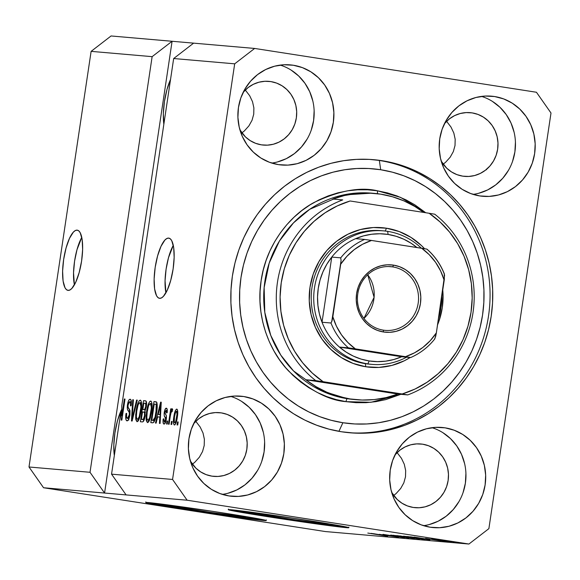 <?xml version="1.0" encoding="UTF-8"?>
<svg xmlns="http://www.w3.org/2000/svg" width="580" height="580" viewBox="0 0 580 580"><rect width="100%" height="100%" fill="white"/><g stroke="black" fill="none" stroke-linecap="round" stroke-linejoin="round"><path stroke-width="0.87" d="M243.926 516.802A40.085 0.768 8.5 0 1 200.056 510.784A40.085 0.768 8.5 0 1 166.438 504.991A40.085 0.768 8.5 0 1 168.243 505.035L170.23 505.231A40.085 0.768 8.5 0 0 168.243 505.035L166.663 504.948L168.055 505.455L175.24 506.797L209.655 512.22L240.896 516.49L243.926 516.802L243.992 516.352L243.926 516.802L245.499 516.889L242.027 515.961A40.085 0.768 8.5 0 1 245.724 516.845A40.085 0.768 8.5 0 1 243.926 516.802M326.475 523.972A40.085 0.768 8.5 0 1 282.605 517.954A40.085 0.768 8.5 0 1 248.994 512.162A40.085 0.768 8.5 0 1 250.792 512.205L252.786 512.401A40.085 0.768 8.5 0 0 250.792 512.205L249.154 512.263L257.788 513.967L292.204 519.39L323.444 523.66L326.475 523.972L326.54 523.523L326.475 523.972L328.055 524.059L324.582 523.131A40.085 0.768 8.5 0 1 328.273 524.015A40.085 0.768 8.5 0 1 326.475 523.972M230.448 509.697A60.914 1.16 -171.5 0 0 287.419 519.086A60.914 1.16 -171.5 0 0 346.144 527.032L346.057 527.633A60.914 1.16 8.5 0 1 279.379 518.484A60.914 1.16 8.5 0 1 228.295 509.689A60.914 1.16 8.5 0 1 231.029 509.748L294.923 518.476L327.135 523.551L348.544 527.546L326.395 525.262L282.163 518.904L241.671 512.43L230.753 510.393L228.542 509.834L231.029 509.748A60.914 1.16 8.5 0 1 297.707 518.897A60.914 1.16 8.5 0 1 348.79 527.698A60.914 1.16 8.5 0 1 346.057 527.633L346.144 527.032A60.914 1.16 -171.5 0 0 346.731 527.082M147.893 502.526A60.914 1.16 -171.5 0 0 204.87 511.908A60.914 1.16 -171.5 0 0 263.595 519.861L263.508 520.463A60.914 1.16 8.5 0 1 196.83 511.313A60.914 1.16 8.5 0 1 145.747 502.512A60.914 1.16 8.5 0 1 148.48 502.577L212.374 511.306L252.865 517.78L265.995 520.376L252.256 519.187L199.614 511.734L152.634 504.092L145.993 502.664L148.48 502.577A60.914 1.16 8.5 0 1 215.151 511.727A60.914 1.16 8.5 0 1 266.242 520.521A60.914 1.16 8.5 0 1 263.508 520.463L263.595 519.861A60.914 1.16 -171.5 0 0 264.183 519.905M81.773 237.387A30.457 8.99 -81.2 0 0 74.392 284.838L73.537 272.767L74.573 261.181L76.981 249.719L81.773 237.387M77.118 230.144L78.786 230.876L80.214 232.739L82.15 239.518L82.635 249.458L81.591 261.043L79.184 272.513L75.784 282.112L71.898 288.39L69.955 289.957L68.121 290.384A30.457 8.99 98.8 0 1 67.94 290.363A30.457 8.99 98.8 0 1 63.691 259.188A30.457 8.99 98.8 0 1 77.118 230.144A30.457 8.99 98.8 0 1 77.299 230.166A30.457 8.99 98.8 0 1 81.548 261.348A30.457 8.99 98.8 0 1 68.121 290.384L66.453 289.652L65.025 287.789L63.089 281.01L62.611 271.07L63.648 259.485L66.055 248.015L69.455 238.416L73.348 232.138L75.284 230.572L77.118 230.144M173.297 245.34A30.457 8.99 -81.2 0 0 165.916 292.791L165.061 280.72L166.097 269.135L168.504 257.665L173.297 245.34M168.642 238.097L170.31 238.829L171.738 240.686L173.674 247.471L174.152 257.411L173.115 268.997L170.708 280.459L167.308 290.065L163.422 296.337L161.479 297.91L159.645 298.33A30.457 8.99 98.8 0 1 159.464 298.308A30.457 8.99 98.8 0 1 155.215 267.133A30.457 8.99 98.8 0 1 168.642 238.097A30.457 8.99 98.8 0 1 168.823 238.119A30.457 8.99 98.8 0 1 173.072 269.294A30.457 8.99 98.8 0 1 159.645 298.33L157.977 297.605L156.549 295.742L154.613 288.963L154.128 279.024L155.172 267.438L157.579 255.969L160.979 246.369L164.865 240.091L166.808 238.525L168.642 238.097M163.85 124.229A31.98 9.439 98.8 0 1 170.534 79.496L166.953 89.588L164.43 101.623L163.335 113.789L163.85 124.229M114.332 455.525A31.98 9.439 98.8 0 1 121.017 410.799L117.443 420.884L114.92 432.919L113.825 445.085L114.332 455.525M121.191 410.423A31.98 9.439 98.8 0 1 121.785 409.212L121.191 410.423M293.32 65.243L287.144 64.706L293.32 65.243L302.434 67.635L310.909 71.847L318.427 77.72L324.699 85.014L329.469 93.467L332.572 102.74L333.877 112.476L333.34 122.315L330.977 131.87L326.888 140.773L321.219 148.683L314.193 155.295L306.08 160.356L297.192 163.676L287.868 165.119L278.465 164.633A50.257 48.009 -85 0 1 238.228 109.171A50.257 48.009 -85 0 1 290.239 64.873A50.257 48.009 -85 0 1 293.32 65.243A50.257 48.009 -85 0 1 333.558 120.705A50.257 48.009 -85 0 1 281.546 165.003A50.257 48.009 -85 0 1 278.465 164.633L269.352 162.24L260.877 158.028L253.358 152.163L247.087 144.862L242.317 136.416L239.214 127.143L237.909 117.399L238.445 107.561L240.809 98.005L244.898 89.103L250.567 81.193L257.592 74.581L265.705 69.52L274.594 66.207L283.917 64.757L293.32 65.243M243.81 396.539L237.633 396.002L243.81 396.539L252.923 398.938L261.399 403.151L268.917 409.016L275.181 416.317L279.959 424.763L283.062 434.036L284.367 443.78L283.83 453.611L281.467 463.166L277.37 472.069L271.708 479.979L264.676 486.591L256.563 491.651L247.674 494.972L238.351 496.415L228.955 495.929A50.257 48.009 -85 0 1 188.718 440.466A50.257 48.009 -85 0 1 240.729 396.169A50.257 48.009 -85 0 1 243.81 396.539A50.257 48.009 -85 0 1 284.04 452.009A50.257 48.009 -85 0 1 232.029 496.306A50.257 48.009 -85 0 1 228.955 495.929L219.842 493.536L211.359 489.324L203.841 483.459L197.577 476.158L192.799 467.712L189.704 458.439L188.399 448.695L188.935 438.857L191.291 429.309L195.387 420.406L201.057 412.496L208.082 405.877L216.195 400.816L225.083 397.503L234.407 396.06L243.81 396.539M445.099 427.837L438.929 427.3L445.099 427.837L454.212 430.237L462.695 434.442L470.206 440.314L476.477 447.608L481.248 456.061L484.351 465.334L485.656 475.071L485.119 484.909L482.763 494.464L478.667 503.367L472.997 511.277L465.972 517.889L457.859 522.95L448.971 526.27L439.647 527.713L430.244 527.227A50.257 48.009 -85 0 1 390.014 471.765A50.257 48.009 -85 0 1 442.025 427.467A50.257 48.009 -85 0 1 445.099 427.837A50.257 48.009 -85 0 1 485.337 483.299A50.257 48.009 -85 0 1 433.325 527.604A50.257 48.009 -85 0 1 430.244 527.227L421.131 524.835L412.655 520.622L405.137 514.757L398.873 507.457L394.096 499.01L390.992 489.738L389.688 479.993L390.224 470.155L392.587 460.6L396.676 451.704L402.346 443.794L409.371 437.175L417.491 432.114L426.38 428.801L435.703 427.351L445.099 427.837M494.61 96.541L488.44 96.004L494.61 96.541L503.73 98.934L512.205 103.146L519.723 109.018L525.987 116.312L530.765 124.758L533.861 134.038L535.173 143.775L534.637 153.613L532.273 163.168L528.177 172.071L522.515 179.981L515.482 186.593L507.37 191.654L498.481 194.974L489.158 196.417L479.762 195.931A50.257 48.009 -85 0 1 439.524 140.469A50.257 48.009 -85 0 1 491.536 96.171A50.257 48.009 -85 0 1 494.61 96.541A50.257 48.009 -85 0 1 534.847 152.004A50.257 48.009 -85 0 1 482.836 196.301A50.257 48.009 -85 0 1 479.762 195.931L470.648 193.539L462.166 189.326L454.647 183.454L448.384 176.16L443.606 167.714L440.51 158.434L439.198 148.697L439.741 138.859L442.098 129.304L446.194 120.401L451.863 112.491L458.889 105.879L467.001 100.819L475.89 97.498L485.213 96.055L494.61 96.541M382.039 160.703L394.625 163.328L406.892 167.236L418.731 172.383L430.019 178.72L440.648 186.194L450.515 194.728L459.534 204.232L467.611 214.629L474.665 225.808L480.632 237.669L485.453 250.089L489.085 262.957L491.492 276.145L492.652 289.529L492.55 302.977L491.188 316.354L488.577 329.541L484.75 342.41L479.733 354.829L473.584 366.69L466.356 377.87L458.127 388.259L448.963 397.771L438.959 406.297L428.221 413.765L416.832 420.101L404.92 425.249L392.587 429.149L379.965 431.774L367.162 433.086L354.308 433.086L341.526 431.766A137.061 130.935 -85 0 1 231.797 280.502A137.061 130.935 -85 0 1 373.643 159.688A137.061 130.935 -85 0 1 382.039 160.703A137.061 130.935 -85 0 1 491.775 311.967A137.061 130.935 -85 0 1 349.921 432.782A137.061 130.935 -85 0 1 341.526 431.766L328.94 429.142L316.673 425.234L304.833 420.094L293.552 413.75L282.917 406.283L273.05 397.75L264.031 388.238L255.961 377.841L248.907 366.661L242.933 354.8L238.112 342.381L234.48 329.512L232.073 316.325L230.912 302.941L231.021 289.5L232.377 276.116L234.987 262.928L238.815 250.06L243.832 237.64L249.98 225.78L257.208 214.6L265.444 204.211L274.601 194.706L284.606 186.173L295.351 178.705L306.733 172.369L318.645 167.221L330.977 163.321L343.599 160.703L356.403 159.384L369.257 159.384L382.039 160.703M472.171 112.897L468.241 112.556L472.171 112.897A31.98 30.552 -85 0 1 497.778 148.19A31.98 30.552 -85 0 1 464.674 176.385A31.98 30.552 -85 0 1 462.717 176.146A31.98 30.552 -85 0 1 441.213 161.131L446.738 168.207L451.523 171.941L456.917 174.624L462.717 176.146L468.698 176.451L474.636 175.537L480.291 173.42L485.453 170.201L489.926 165.996L493.529 160.957L496.139 155.295L497.64 149.212L497.981 142.956L497.147 136.757L495.175 130.855L492.137 125.476L488.15 120.836L483.365 117.102L477.971 114.419L472.171 112.897A31.98 30.552 -85 0 0 470.213 112.658A31.98 30.552 -85 0 0 444.468 123.634L449.435 118.842L454.604 115.616L460.259 113.506L466.189 112.593L472.171 112.897M422.661 444.193L418.731 443.852L422.661 444.193A31.98 30.552 -85 0 1 448.26 479.493A31.98 30.552 -85 0 1 415.164 507.681A31.98 30.552 -85 0 1 413.207 507.442A31.98 30.552 -85 0 1 391.696 492.435L397.227 499.503L402.012 503.237L407.407 505.92L413.207 507.442L419.188 507.754L425.118 506.833L430.78 504.723L435.942 501.497L440.416 497.292L444.019 492.26L446.622 486.591L448.13 480.515L448.471 474.251L447.637 468.053L445.665 462.151L442.627 456.779L438.639 452.132L433.854 448.398L428.461 445.715L422.661 444.193A31.98 30.552 -85 0 0 420.703 443.961A31.98 30.552 -85 0 0 394.958 454.93L399.924 450.138L405.087 446.919L410.741 444.802L416.679 443.888L422.661 444.193M221.364 412.895L217.435 412.554L221.364 412.895A31.98 30.552 -85 0 1 246.971 448.195A31.98 30.552 -85 0 1 213.875 476.383A31.98 30.552 -85 0 1 211.91 476.144A31.98 30.552 -85 0 1 190.407 461.136L195.938 468.205L200.716 471.939L206.11 474.621L211.91 476.144L217.892 476.455L223.829 475.535L229.484 473.425L234.646 470.199L239.119 465.994L242.73 460.962L245.333 455.293L246.833 449.217L247.174 442.953L246.34 436.754L244.368 430.853L241.331 425.481L237.343 420.834L232.558 417.1L227.164 414.417L221.364 412.895A31.98 30.552 -85 0 0 219.407 412.663A31.98 30.552 -85 0 0 193.662 423.632L198.628 418.84L203.798 415.621L209.452 413.511L215.383 412.59L221.364 412.895M270.882 81.599L266.952 81.258L270.882 81.599A31.98 30.552 -85 0 1 296.481 116.892A31.98 30.552 -85 0 1 263.385 145.087A31.98 30.552 -85 0 1 261.428 144.848A31.98 30.552 -85 0 1 239.917 129.84L245.449 136.909L250.234 140.643L255.628 143.325L261.428 144.848L267.409 145.152L273.339 144.239L278.994 142.129L284.164 138.903L288.63 134.698L292.24 129.666L294.843 123.997L296.344 117.921L296.692 111.657L295.858 105.459L293.886 99.557L290.848 94.185L286.853 89.537L282.076 85.804L276.682 83.121L270.882 81.599A31.98 30.552 -85 0 0 268.917 81.359A31.98 30.552 -85 0 0 243.172 92.336L248.146 87.544L253.308 84.317L258.963 82.208L264.9 81.294L270.882 81.599M245.463 90.241L249.675 95.715L245.463 90.241M252.518 101.696L249.675 95.715L252.518 101.696L253.888 107.938L252.518 101.696M253.728 114.216L253.888 107.938L253.728 114.216L252.039 120.278L253.728 114.216M248.9 125.896L252.039 120.278L248.9 125.896L244.426 130.855L248.9 125.896M241.911 132.893L244.426 130.855L241.911 132.893M195.953 421.537L200.165 427.018L195.953 421.537M203.007 432.992L200.165 427.018L203.007 432.992L204.37 439.241L203.007 432.992M204.211 445.512L204.37 439.241L204.211 445.512L202.529 451.574L204.211 445.512M199.389 457.192L202.529 451.574L199.389 457.192L194.909 462.151L199.389 457.192M192.4 464.196L194.909 462.151L192.4 464.196M397.242 452.835L401.454 458.309L397.242 452.835M404.296 464.29L401.454 458.309L404.296 464.29L405.666 470.532L404.296 464.29M405.507 476.811L405.666 470.532L405.507 476.811L403.825 482.872L405.507 476.811M400.678 488.49L403.825 482.872L400.678 488.49L396.205 493.45L400.678 488.49M393.697 495.487L396.205 493.45L393.697 495.487M446.76 121.539L450.964 127.013L446.76 121.539M453.814 132.994L450.964 127.013L453.814 132.994L455.177 139.236L453.814 132.994M455.017 145.515L455.177 139.236L455.017 145.515L453.335 151.576L455.017 145.515M450.196 157.194L453.335 151.576L450.196 157.194L445.715 162.153L450.196 157.194M443.207 164.191L445.715 162.153L443.207 164.191M90.016 472.287L152.134 56.659L91.118 51.359L29 466.987L90.016 472.287L29 466.987L43.551 487.744L104.567 493.043L90.016 472.287L152.134 56.659L172.086 41.274L111.07 35.967L91.118 51.359L152.134 56.659L172.086 41.274L254.635 48.444L536.449 92.256L551 113.013L488.882 528.641L468.93 544.033L187.123 500.214L43.551 487.744L325.365 531.555L468.93 544.033L325.365 531.555L43.551 487.744L29 466.987L91.118 51.359L111.07 35.967L172.086 41.274L104.567 493.043L90.016 472.287M121.075 410.408L111.549 474.157L172.565 479.457L234.682 63.829L173.666 58.529L121.764 405.84L121.843 415.802L124.352 398.997L125.004 399.054L121.858 420.137L121.155 420.079L121.075 410.408L121.155 420.079L121.858 420.137L125.004 399.054L124.352 398.997L121.843 415.802L121.764 405.84L173.666 58.529L234.682 63.829L254.635 48.444L193.618 43.145L173.666 58.529L193.618 43.145L172.086 41.274L104.567 493.043L187.123 500.214L172.565 479.457L111.549 474.157L126.106 494.914L111.549 474.157L121.075 410.408L121.8 410.517L121.075 410.408M129.913 414.896L128.238 420.116L126.81 420.819L125.94 419.579L125.976 413.562L126.672 413.344L126.571 416.955L127.296 418.368L128.456 417.622L129.311 414.453L129.289 412.482L127.629 409.799L127.259 408.008L128.289 401.375L129.383 399.504L130.5 399.345L131.268 401.034L131.276 404.42L131.124 405.688L130.428 405.906L130.536 402.839L129.557 401.708L128.6 402.904L128.013 405.522L128.122 407.653L129.978 410.633L129.913 414.896L129.695 409.777L127.977 407.102L128.093 404.949L127.448 404.84C127.063 408.153 127.339 410.132 128.274 410.778C129.094 411.06 129.42 412.438 129.246 414.903L127.441 418.405C126.549 418.129 126.295 416.44 126.672 413.344L125.976 413.562C125.389 418.035 125.737 420.471 127.013 420.863C128.231 420.855 129.202 418.861 129.913 414.896M137.264 400.12L132.138 421.029L131.464 420.971L132.733 399.729L133.407 399.787L132.131 418.535L136.59 400.062L137.264 400.12L136.59 400.062L132.131 418.535L133.407 399.787L132.733 399.729L131.464 420.971L132.138 421.029L137.264 400.12M137.025 421.733L135.821 419.681L135.698 414.78L136.807 407.116L138.069 402.796L139.331 400.562L140.795 400.381L141.535 402.513L141.629 406.421L139.918 416.976L138.192 421L137.025 421.733L139.359 418.673L141.129 411.155C142.093 405.028 141.803 401.346 140.266 400.106C138.359 401.077 136.974 404.702 136.112 410.981L135.669 418.267L136.67 418.419L135.669 418.267L137.025 421.733M147.465 422.639L146.262 420.587L146.138 415.686L147.248 408.023L148.509 403.702L149.778 401.469L151.235 401.295L151.975 403.419L152.069 407.334L150.358 417.883L148.639 421.907L147.465 422.639L149.799 419.579L151.569 412.061C152.533 405.935 152.243 402.252 150.706 401.012C148.799 401.983 147.414 405.608 146.559 411.887L146.109 419.173L147.11 419.325L146.109 419.173L147.465 422.639M157.629 416.868L156.143 423.117L155.462 423.059L160.617 402.15L161.254 402.201L160.109 423.458L159.435 423.4L159.826 417.056L157.629 416.868L159.826 417.056L159.435 423.4L160.109 423.458L161.254 402.201L160.617 402.15L155.462 423.059L156.143 423.117L157.629 416.868M178.183 421.979L177.734 424.995L177.081 424.937L177.531 421.921L178.183 421.979L177.531 421.921L177.081 424.937L177.734 424.995L178.183 421.979M177.35 417.034L175.754 423.53L174.826 424.85L174.188 424.923L173.493 423.357L173.398 421L174.986 411.568L176.327 409.226L176.958 409.154L177.444 409.835L177.35 417.034C178.067 412.626 177.864 409.98 176.762 409.096C175.399 409.792 174.421 412.387 173.819 416.882C173.079 421.363 173.275 424.06 174.384 424.98C175.769 424.255 176.755 421.609 177.35 417.034M172.144 421.457L171.694 424.466L171.042 424.408L171.492 421.399L172.144 421.457L171.492 421.399L171.042 424.408L171.694 424.466L172.144 421.457M170.274 416.295L169.084 424.241L168.432 424.183L170.723 408.849L171.375 408.907L171.013 411.358L172.028 408.755L172.68 409.574L172.108 411.742L171.6 411.459L171.136 412.213L170.274 416.295L170.853 413.17L171.709 411.43L172.108 411.742L172.68 409.574L172.188 408.704L171.013 411.358L171.375 408.907L170.723 408.849L168.432 424.183L169.084 424.241L170.274 416.295M167.656 421.065L167.207 424.074L166.554 424.024L167.004 421.007L167.656 421.065L167.004 421.007L166.554 424.024L167.207 424.074L167.656 421.065M166.279 419.267L164.633 423.842L163.451 423.733L163.031 421.508L163.176 419.014L163.864 418.796L164.191 421.834L164.938 421.537L165.387 420.457L165.626 418.18L164.263 415.787L164.133 413.272L164.865 409.864L166.199 408.189L167.207 409.386L167.171 412.706L166.482 412.916L166.511 411.06L165.894 410.393L164.879 412.924L166.373 415.889L166.279 419.267C166.619 416.483 166.38 414.867 165.554 414.424L164.938 412.184L166.032 410.386L166.482 412.916L167.171 412.706C167.482 409.821 167.207 408.32 166.337 408.189C165.452 408.161 164.756 409.574 164.242 412.438C163.988 415.215 164.285 416.832 165.133 417.281L165.568 419.587L164.365 421.892L163.864 418.796L163.176 419.014C162.828 422.146 163.096 423.835 163.995 424.074C164.966 424.045 165.728 422.436 166.279 419.267M156.651 412.365L154.186 421.74L152.953 422.805L150.815 422.653L153.961 401.57L156.23 401.838L156.97 402.897L157.231 406.493L156.651 412.365C157.419 407.885 157.426 404.499 156.672 402.201L153.961 401.57L150.815 422.653L152.663 422.813C154.498 422.102 155.824 418.615 156.651 412.365L155.998 412.278L156.643 412.38M145.131 415.889L143.521 421.268L142.499 421.921L140.375 421.747L143.521 400.664L145.79 400.918L146.508 402.245L146.291 406.935L145.036 410.64L145.131 415.889L145.036 410.64L146.399 406.283C146.834 402.759 146.522 400.947 145.471 400.831L143.521 400.664L140.375 421.747L142.303 421.914C143.528 421.986 144.463 419.978 145.131 415.889M379.248 534.347L398.612 537.131L379.248 534.347M383.308 534.405L404.376 537.645L382.938 534.39M390.746 535.064L408.9 538.023L390.746 535.064M414.091 538.494L393.204 535.267L414.461 538.501M424.531 539.4L403.644 536.174L424.901 539.414M445.498 541.01L448.376 541.452L445.498 541.01M436.203 539.378L451.458 541.742L435.935 539.364M387.425 536.174L367.8 533.071L387.672 536.188M427.438 539.226L414.098 537.095L427.438 539.226M425.865 538.479L441.191 540.85L425.546 538.465M441.09 540.625L443.968 541.075L441.09 540.625M431.716 538.987L445.846 541.234L431.629 538.979M451.53 541.532L454.408 541.981L451.53 541.532M429.425 539.806L407.443 536.514L429.903 539.828M419.064 538.907L397.003 535.608L419.558 538.929M384.446 535.485L371.113 533.361L384.446 535.485M488.882 528.641L551 113.013L536.449 92.256L254.635 48.444L234.682 63.829L172.565 479.457L187.123 500.214L468.93 544.033L488.882 528.641M425.299 538.878L416.512 537.45L425.299 538.878M438.154 539.61L449.29 541.408M427.46 539.364L410.466 536.804L426.989 539.436M403.883 536.188L403.513 536.181M405.978 536.442L422.436 539.045L406.239 536.558M406.022 536.971L400.026 535.898L406.022 536.971M417.114 538.479L408.4 537.152L416.723 538.544M393.443 535.282L393.073 535.275M395.538 535.529L411.996 538.139L395.799 535.652M404.079 537.624L404.492 537.638M382.307 535.144L373.527 533.68L382.307 535.144M449.435 541.328L438.277 539.697M487.512 168.156L487.447 168.555M486.475 169.751L486.7 168.932M178.176 422.022L177.531 421.921L178.176 422.022M174.464 416.984L173.819 416.882L174.464 416.984M174.471 416.933C174.848 413.888 175.501 412.003 176.414 411.285L177.734 411.495L176.414 411.285C177.125 412.097 177.212 414.04 176.675 417.129L177.321 417.223L176.675 417.129C176.298 420.174 175.653 422.059 174.732 422.791L175.987 422.987L174.732 422.791C174.022 421.979 173.935 420.029 174.471 416.933L174.275 422.175L174.877 422.762L175.762 421.29L176.994 414.272L176.487 411.3L175.501 412.482L174.471 416.933M172.137 421.5L171.492 421.399L172.137 421.5M171.368 408.951L170.723 408.849L171.368 408.951M171.622 411.452L171.013 411.358L171.622 411.452M172.173 411.503L171.709 411.43L172.173 411.503M167.649 421.109L167.004 421.007L167.649 421.109M163.835 419.115L163.176 419.014L163.835 419.115M165.619 422.08L164.365 421.892L165.619 422.08M166.206 419.681L165.568 419.587L166.206 419.681M166.402 418.303L165.626 418.18L166.402 418.303M166.46 417.484L165.133 417.281L166.46 417.484M164.894 412.539L164.242 412.438L164.894 412.539M167.315 410.582L166.032 410.386L167.315 410.582M159.928 417.071L160.493 414.772L159.928 417.071M161.254 402.245L160.617 402.15L161.254 402.245M160.45 417.158L159.826 417.056L160.45 417.158M158.217 414.417L160.609 404.369L161.131 404.456L160.609 404.369L160.319 408.733L160.899 408.827L160.319 408.733L159.978 414.577L160.588 414.671L158.217 414.417L160.58 414.787L158.217 414.417L159.978 414.577L160.609 404.369L158.217 414.417M153.816 422.262L154.062 420.594L153.816 422.262M156.491 404.361L156.781 402.389L156.491 404.361M156.433 401.954L153.961 401.57L156.433 401.954M155.353 404.188L154.251 404.093L151.837 420.246L154.715 420.616L152.953 420.34L153.997 419.833L154.983 417.404L155.665 417.513L154.983 417.404L156.39 409.067L156.179 404.68L157.224 404.847L155.353 404.188L156.179 404.68L155.998 412.278L154.983 417.404L152.953 420.34L151.837 420.246L154.686 420.688L151.837 420.246L154.251 404.093L157.209 404.477M147.204 411.988L146.559 411.887L147.204 411.988C147.827 407.102 148.879 404.267 150.343 403.477L152.011 403.738L150.343 403.477L151.365 407.153L152.076 407.262L151.365 407.153L150.923 411.945L151.576 412.039L150.923 411.945C150.292 416.665 149.263 419.405 147.835 420.174L149.451 420.427L147.835 420.174C146.696 419.246 146.486 416.512 147.204 411.981L146.812 417.419L147.269 419.732L148.291 420.036L149.698 417.535L151.322 408.313L151.242 405.087L150.459 403.506L149.372 404.144L148.436 406.203L147.204 411.981M151.59 403.665L151.387 404.151M149.147 421.08L149.046 420.362L149.147 421.08M143.354 421.464L143.623 419.688L143.354 421.464M144.739 412.206L145.094 409.828L144.739 412.206M146.051 403.455L146.334 401.556L146.051 403.455M146 401.048L143.521 400.664L146 401.048M144.877 403.274L143.804 403.187L142.868 409.48L145.478 409.806L144.021 409.582L145.573 409.574L144.688 409.436L145.696 406.573L146.341 406.674L145.696 406.573L145.718 403.825L144.877 403.274C145.703 403.013 145.979 404.108 145.696 406.573L144.688 409.436L142.868 409.48L145.442 409.886L142.868 409.48L143.804 403.187L146.602 403.542M143.702 412.054L142.499 411.945L141.389 419.34L144.253 419.695L142.687 419.449L144.355 419.398L143.362 419.238L144.478 415.846L145.123 415.947L144.478 415.846L144.543 412.858L143.702 412.054C144.543 411.938 144.797 413.207 144.478 415.846L143.362 419.238L141.389 419.34L144.224 419.782L141.389 419.34L142.499 411.945L145.384 412.308L143.883 412.075M136.757 411.082L136.112 410.981L136.757 411.082C137.387 406.196 138.431 403.361 139.903 402.571L141.571 402.825L139.903 402.571L140.925 406.247L141.636 406.355L140.925 406.247L140.483 411.032L141.129 411.133L140.483 411.032C139.852 415.751 138.823 418.499 137.387 419.267L139.012 419.521L137.387 419.267C136.249 418.332 136.039 415.606 136.764 411.068L136.373 416.512L136.829 418.818L137.851 419.13L139.251 416.621L140.882 407.399L140.802 404.173L140.019 402.6L138.932 403.238L137.996 405.297L136.764 411.068M141.15 402.759L140.94 403.245M138.707 420.166L138.606 419.456L138.707 420.166M133.407 399.83L132.733 399.729L133.407 399.83M132.726 418.629L132.131 418.535L132.726 418.629M133.538 415.331L132.907 415.236L133.538 415.331M137.257 400.164L136.59 400.062L137.257 400.164M128.673 419.354L128.593 418.586M126.636 413.663L125.976 413.562L126.636 413.663M128.977 418.644L127.441 418.405L128.977 418.644M129.891 415.004L129.246 414.903L129.891 415.004M130.05 411.053L128.274 410.778L130.05 411.053M130.13 399.221C128.992 399.265 128.093 401.142 127.448 404.84L128.093 404.941L129.782 401.686C130.551 401.86 130.761 403.26 130.428 405.906L131.124 405.688C131.624 401.679 131.297 399.518 130.13 399.221M131.138 401.897L131.319 401.44M131.356 401.933L129.782 401.686L131.356 401.933M128.571 418.252L128.803 419.978M131.479 401.084L130.978 402.346M122.489 415.903L121.843 415.802L122.489 415.903M124.997 399.098L124.352 398.997L124.997 399.098M473.062 194.365A50.257 48.009 95 0 0 515.272 148.676A50.257 48.009 95 0 0 481.574 96.389L483.988 97.222M478.739 193.256L487.628 189.943L495.748 184.875L502.773 178.263L508.442 170.353M512.532 161.45L514.895 151.902L515.432 142.064M514.126 132.32L511.024 123.047L506.246 114.601L499.982 107.3L492.463 101.435M423.545 525.668A50.257 48.009 95 0 0 465.762 479.972A50.257 48.009 95 0 0 432.057 427.685L434.471 428.518M429.229 524.552L438.117 521.239L446.23 516.178L453.255 509.559L458.925 501.649M463.021 492.746L465.377 483.198L465.921 473.36M464.609 463.616L461.513 454.343L456.736 445.897L450.471 438.596L442.953 432.731M222.256 494.37A50.257 48.009 95 0 0 264.465 448.673A50.257 48.009 95 0 0 230.768 396.387L233.182 397.22M227.933 493.254L236.829 489.94L244.941 484.88L251.966 478.261L257.636 470.351M261.725 461.455L264.089 451.9L264.625 442.061M263.32 432.317L260.217 423.045L255.439 414.599L249.175 407.298L241.657 401.433M271.766 163.067A50.257 48.009 95 0 0 313.983 117.377A50.257 48.009 95 0 0 280.278 65.091L282.692 65.924M277.45 161.958L286.339 158.644L294.451 153.577L301.477 146.965L307.146 139.055M311.243 130.152L313.599 120.604L314.135 110.766M312.83 101.022L309.727 91.749L304.957 83.302L298.685 76.002L291.174 70.136M148.291 502.613L167.497 506.057M177.262 507.645L252.351 518.585M258.992 519.383L263.595 519.861M230.847 509.784L250.045 513.227M259.811 514.815L334.899 525.755M341.54 526.553L346.144 527.032M382.3 230.775A67.004 64.01 95 0 0 311.772 289.058A67.004 64.01 95 0 0 365.342 363.667L365.784 366.756A70.057 66.917 -85 0 1 310.003 287.201A70.057 66.917 -85 0 1 386.49 228.215L385.2 231.036L386.49 228.215L399.2 231.55L411.017 237.423L421.493 245.601L424.531 248.689A70.057 66.917 -85 0 0 386.49 228.215L373.389 227.534L360.397 229.549L348 234.175L336.69 241.229L326.895 250.451L319 261.471L313.294 273.883L310.003 287.201L309.249 300.911L311.076 314.49L315.397 327.417L322.052 339.191L330.788 349.37L341.265 357.548L353.082 363.421L365.784 366.756L365.342 363.667A67.004 64.01 -85 0 1 311.692 289.71A67.004 64.01 -85 0 1 381.038 230.651L383.554 230.869A67.004 64.01 -85 0 1 387.658 231.362L388.107 234.45A63.959 61.103 -85 0 1 416.882 247.493L411.176 243.295L403.897 239.264L396.162 236.299L388.107 234.45L379.871 233.762L371.62 234.248L363.5 235.886L355.649 238.655A63.959 61.103 -85 0 1 388.107 234.45L387.658 231.362A67.004 64.01 -85 0 1 421.341 248.189A67.004 64.01 95 0 0 387.658 231.362A67.004 64.01 95 0 0 314.49 287.789A67.004 64.01 95 0 0 367.851 363.885A67.004 64.01 95 0 0 406.616 357.178A67.004 64.01 -85 0 1 371.954 364.378A67.004 64.01 -85 0 1 367.851 363.885L365.342 363.667A67.004 64.01 95 0 0 370.7 364.255M379.429 230.651L376.913 230.434L379.429 230.651M377.536 190.82A3.045 0.899 -81.2 0 0 377.725 193.735A3.045 0.899 98.8 0 1 377.536 190.82L367.597 189.798L357.599 189.798L347.645 190.82L337.821 192.857L328.229 195.895L318.964 199.897L310.111 204.82L301.752 210.634L293.973 217.268L286.853 224.663L280.445 232.747L274.826 241.439L270.041 250.661L266.14 260.326L263.168 270.331L261.138 280.589L260.079 290.993L260 301.455L260.899 311.859L262.769 322.118L265.596 332.13L269.345 341.787L273.985 351.016L279.473 359.709L285.759 367.793L292.769 375.188L300.447 381.828L308.712 387.636L317.492 392.566L326.7 396.568L336.24 399.605L346.028 401.65C328.324 400.338 309.249 390.18 288.789 371.178C269.599 351.639 255.388 316.31 261.138 280.589C266.082 244.738 289.964 215.332 313.998 202.514C339.075 190.595 360.252 186.695 377.536 190.82L400.541 197.367L425.713 212.737L414.852 204.834L406.072 199.904L396.872 195.902L387.324 192.864L377.536 190.82M353.72 399.482L347.376 398.714A103.559 98.926 95 0 1 264.465 284.425A103.559 98.926 95 0 1 371.642 193.147L342.976 195.032L309.72 209.307L293.473 222.887L279.415 241.055L269.2 263.11L264.146 287.542L264.792 312.301L270.73 335.334L280.8 355.127L293.516 370.924L321.508 390.789L347.376 398.714A3.045 0.899 -81.2 0 0 346.028 401.65L355.968 402.672L365.965 402.679L375.927 401.65L385.743 399.613L400.882 394.313L370.982 402.288L346.028 401.65A3.045 0.899 98.8 0 1 347.376 398.714A103.559 98.926 95 0 0 353.72 399.482L356.41 399.714A103.559 98.926 -85 0 1 350.066 398.946L347.376 398.714L350.066 398.946A103.559 98.926 -85 0 1 305.856 379.748L315.73 380.603A103.559 98.926 -85 0 1 277.472 282.206A103.559 98.926 -85 0 1 342.736 199.897L332.869 199.042A103.559 98.926 -85 0 1 374.332 193.379A103.559 98.926 -85 0 1 380.676 194.148A103.559 98.926 -85 0 1 423.675 212.418L414.78 206.444L403.934 200.89L392.508 196.772L380.676 194.148L368.619 193.053L356.504 193.517L344.527 195.525L332.869 199.042L342.736 199.897A103.559 98.926 95 0 0 277.472 282.206A103.559 98.926 95 0 0 315.73 380.603L402.172 393.987L415.048 389.028L427.134 382.205L438.19 373.665L447.985 363.58L456.315 352.154L463.021 339.612L467.959 326.214L471.033 312.236L472.185 297.961L471.38 283.671L468.64 269.664L464.029 256.222L457.627 243.614L449.572 232.109L440.024 221.923L429.178 213.273L350.11 200.985L337.234 205.944L325.141 212.758L314.092 221.299L304.297 231.384L295.967 242.817L289.26 255.352L284.316 268.75L281.242 282.728L280.096 297.004L280.901 311.293L283.635 325.3L288.253 338.742L294.654 351.349L302.709 362.863L312.257 373.041L323.103 381.691A100.514 96.019 -85 0 1 281.242 282.728A100.514 96.019 -85 0 1 350.11 200.985L429.178 213.273A100.514 96.019 -85 0 1 471.033 312.236A100.514 96.019 -85 0 1 402.172 393.987L407.747 394.915L397.88 394.052A103.559 98.926 -85 0 1 356.41 399.714M379.349 160.471L380.69 169.737A127.926 122.206 -85 0 1 482.56 315.012A127.926 122.206 -85 0 1 342.881 422.733L338.93 431.332L342.881 422.733L331.129 420.283L319.681 416.636L308.632 411.836L298.098 405.913L288.18 398.946L278.965 390.978L270.548 382.104L263.015 372.403L256.433 361.971L250.857 350.9L246.355 339.307L242.969 327.294L240.722 314.983L239.642 302.499L239.736 289.949L241.005 277.457L243.44 265.147L247.015 253.141L251.698 241.548L257.433 230.477L264.183 220.045L271.868 210.344L280.415 201.47L289.746 193.51L299.78 186.542L310.401 180.626L321.523 175.827L333.029 172.18L344.817 169.737L356.765 168.504L368.757 168.512L380.69 169.737L392.435 172.188L403.89 175.834L414.932 180.641L425.466 186.557L435.391 193.531L444.599 201.492L453.016 210.366L460.549 220.067L467.139 230.506L472.707 241.57L477.209 253.17L480.602 265.176L482.843 277.486L483.923 289.978L483.829 302.528L482.56 315.012L480.124 327.323L476.55 339.329L471.873 350.929L466.132 361.993L459.389 372.425L451.704 382.126L443.149 391L433.818 398.96L423.791 405.935L413.163 411.843L402.041 416.65L390.536 420.29L378.754 422.733L366.806 423.965L354.808 423.965L342.881 422.733A127.926 122.206 -85 0 1 241.005 277.457A127.926 122.206 -85 0 1 380.69 169.737L379.349 160.471A137.061 130.935 -85 0 1 489.165 311.032A137.061 130.935 -85 0 1 348.573 432.658A137.061 130.935 95 0 0 489.165 311.039A137.061 130.935 95 0 0 379.349 160.471A137.061 130.935 95 0 0 372.295 159.58A137.061 130.935 -85 0 1 379.349 160.471M434.753 214.208A103.559 98.926 -85 0 1 473.012 312.606A103.559 98.926 -85 0 1 407.747 394.915A103.559 98.926 95 0 0 473.012 312.606A103.559 98.926 95 0 0 434.753 214.208L429.178 213.273L434.753 214.208M442.757 290.036L443.026 294.053L442.279 307.77L438.988 321.081L437.559 324.836A70.057 66.917 -85 0 0 442.757 290.043M410.198 357.49L404.274 360.796L391.884 365.414L378.892 367.43L365.784 366.756A70.057 66.917 -85 0 0 410.198 357.49M371.954 364.378L369.445 364.16A67.004 64.01 -85 0 1 365.342 363.667L367.851 363.885A67.004 64.01 -85 0 1 314.208 289.935A67.004 64.01 -85 0 1 383.554 230.869M305.856 379.748L315.962 386.65L326.815 392.203L338.234 396.321L350.066 398.946L362.13 400.04L374.238 399.576L386.215 397.575L397.88 394.052L305.856 379.748L323.103 381.691L407.747 394.915L397.88 394.052L305.856 379.748M392.711 266.887A31.98 30.552 95 0 0 357.787 293.821A31.98 30.552 95 0 0 383.257 330.136L383.525 331.992A33.807 32.299 -85 0 1 356.606 293.596A33.807 32.299 -85 0 1 393.515 265.125L392.711 266.887L388.781 266.546L392.711 266.887A31.98 30.552 -85 0 1 418.318 302.18A31.98 30.552 -85 0 1 385.214 330.375A31.98 30.552 -85 0 1 383.257 330.136A31.98 30.552 -85 0 1 357.65 294.843A31.98 30.552 -85 0 1 390.753 266.648A31.98 30.552 -85 0 1 392.711 266.887L393.515 265.125L399.649 266.742L405.355 269.57L410.408 273.521L414.627 278.429L417.839 284.113L419.927 290.348L420.804 296.902L420.442 303.521L418.854 309.952L416.099 315.94L412.286 321.262L407.559 325.706L402.099 329.114L396.118 331.347L389.847 332.318L383.525 331.992L377.391 330.382L371.693 327.548L366.632 323.596L362.42 318.688L359.208 313.004L357.12 306.769L356.243 300.215L356.606 293.596L358.193 287.173L360.941 281.184L364.755 275.863L369.482 271.411L374.941 268.004L380.922 265.77L387.193 264.799L393.515 265.125A33.807 32.299 -85 0 1 420.442 303.521A33.807 32.299 -85 0 1 383.525 331.992L383.257 330.136A31.98 30.552 95 0 0 418.18 303.209A31.98 30.552 95 0 0 392.711 266.887M438.567 318.108A67.004 64.01 95 0 0 441.786 296.547A67.004 64.01 -85 0 1 438.567 318.108M369.199 360.949L367.851 363.885L369.199 360.949L377.428 361.637L385.685 361.159L393.805 359.52L401.657 356.751A63.959 61.103 -85 0 1 369.199 360.949A63.959 61.103 -85 0 1 339.445 347.079L346.13 352.103L353.401 356.142L361.144 359.107L369.199 360.949M410.64 357.512L401.657 356.751L339.445 347.079L351.647 348.312L410.625 357.526A63.959 61.103 -85 0 1 410.625 357.526L401.657 356.751L339.445 347.079A63.959 61.103 -85 0 1 322.023 322.233L331.76 257.078L326.902 264.103L322.988 271.752L320.087 279.872L318.268 288.311L317.543 296.931L317.934 305.558L319.435 314.041L322.023 322.233A63.959 61.103 -85 0 1 331.76 257.078A63.959 61.103 -85 0 1 355.649 238.655A63.959 61.103 95 0 0 331.76 257.078L340.736 257.853L341.083 260.529L331.709 321.871M434.514 339.104L435.645 336.56L436.356 332.862L444.338 279.4L444.258 273.949A63.959 61.103 -85 0 0 426.829 249.103L371.555 240.446L362.529 244.289L354.22 249.639L346.869 256.36L340.685 264.255L332.84 316.767L336.436 326.185L341.489 334.827L347.855 342.461L355.351 348.87L408.675 357.171M434.826 338.858L436.356 332.862A60.914 58.189 -85 0 1 405.492 356.671L414.519 352.829L422.827 347.478L430.172 340.757L436.356 332.862L444.613 275.181M426.829 249.103L421.696 248.247A60.914 58.189 -85 0 1 444.208 280.35L440.604 270.933L435.558 262.29L429.193 254.656L421.696 248.247L366.292 239.656M364.624 239.431L355.649 238.655L364.624 239.431A63.959 61.103 95 0 0 340.736 257.853A63.959 61.103 -85 0 1 364.624 239.431L371.555 240.446A60.914 58.189 -85 0 0 340.685 264.255L341.083 260.529L340.736 257.853L331.76 257.078L322.023 322.233A63.959 61.103 95 0 0 339.445 347.079L348.421 347.855A63.959 61.103 -85 0 1 330.992 323.009L322.023 322.233L330.992 323.009A63.959 61.103 95 0 0 348.421 347.855L355.351 348.87A60.914 58.189 -85 0 1 332.84 316.767L332.123 320.486L330.992 323.009M367.72 274.753L374.093 297.308L363.921 318.427A31.98 30.552 95 0 0 367.72 274.753M228.389 509.088L228.295 509.689M145.834 501.91L145.747 502.512M266.329 519.919L266.242 520.521M348.877 527.089L348.79 527.698M371.642 193.147L374.332 193.379M434.768 338.945C428.2 347.195 420.174 353.387 410.698 357.534M426.902 249.103C434.753 255.939 440.604 264.299 444.461 274.18"/></g></svg>
